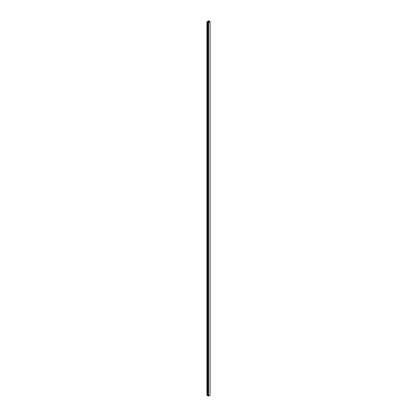<?xml version="1.0" encoding="UTF-8"?>
<svg xmlns="http://www.w3.org/2000/svg" width="417" height="417" viewBox="0 0 417 417"><rect width="100%" height="100%" fill="white"/><g stroke="black" fill="none" stroke-linecap="round" stroke-linejoin="round"><path stroke-width="0.63" d="M210.059 21.757L208.604 22.596L208.604 396.15L210.059 395.311L210.059 21.757L208.922 20.85A0.761 0.438 0 0 0 208.182 20.85L209.845 21.726L208.427 22.403M208.578 21.147L208.578 22.455M208.651 21.158L208.651 22.414M208.688 21.058L208.688 22.393M208.75 21.246L208.75 22.356M208.823 21.257L208.823 22.315M208.86 21.158L208.86 22.294M208.922 21.345L208.922 22.257M208.995 21.356L208.995 22.216M209.032 21.257L209.032 22.195M209.094 21.444L209.094 22.158M209.167 21.455L209.167 22.117M209.204 21.356L209.204 22.096M209.266 21.548L209.266 22.059M209.339 21.554L209.339 22.018M209.376 21.455L209.376 21.997M209.438 21.648L209.438 21.96M209.511 21.653L209.511 21.919M209.548 21.554L209.548 21.898M208.604 22.596L207.035 21.939A0.761 0.438 180 0 1 206.941 21.726A0.761 0.438 180 0 1 207.035 21.512L208.427 22.278M208.604 396.15L208.245 395.983L208.245 22.429M208.245 395.942L208.057 22.325M208.057 395.832L207.864 22.216M207.864 395.723L207.676 22.106M207.676 395.613L207.489 21.997M207.489 395.504L207.301 21.887M207.108 21.934L207.035 395.493A0.761 0.438 180 0 1 206.941 395.28L206.941 21.726M208.333 22.44L208.333 395.994M208.146 22.33L208.146 395.884M207.958 22.221L207.958 395.775M207.77 22.117L207.77 395.665M207.583 22.007L207.583 395.561M207.39 21.898L207.39 395.452M207.202 21.788L207.202 395.342M208.182 20.886L208.182 22.143M208.208 20.892L208.208 22.143M208.484 20.939L208.484 22.435M207.035 21.939L207.035 395.493M208.161 20.871L208.161 22.148M207.108 21.929L207.108 395.483"/></g></svg>

